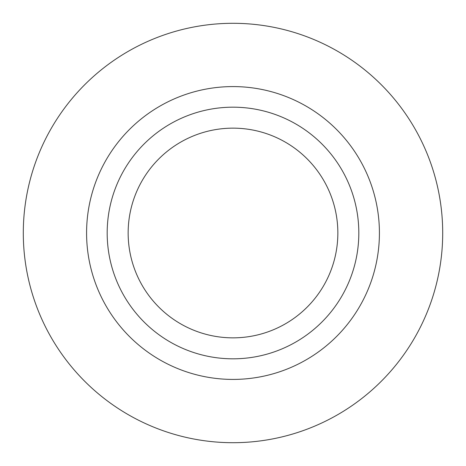 <?xml version="1.0" encoding="UTF-8"?>
<svg xmlns="http://www.w3.org/2000/svg" width="466" height="466" viewBox="0 0 466 466"><rect width="100%" height="100%" fill="white"/><g stroke="black" fill="none" stroke-linecap="round" stroke-linejoin="round"><path stroke-width="0.7" d="M23.3 233A209.7 209.7 0 0 1 233 23.3A209.7 209.7 0 0 1 442.7 233A209.7 209.7 0 0 1 233 442.7A209.7 209.7 0 0 1 23.3 233M379.417 233A146.417 146.417 0 0 0 233 86.583A146.417 146.417 0 0 0 86.583 233A146.417 146.417 0 0 0 233 379.417A146.417 146.417 0 0 0 379.417 233M358.82 233A125.82 125.82 0 0 0 233 107.18A125.82 125.82 0 0 0 107.18 233A125.82 125.82 0 0 0 233 358.82A125.82 125.82 0 0 0 358.82 233M128.15 233A104.85 104.85 0 0 1 233 128.15A104.85 104.85 0 0 1 337.85 233A104.85 104.85 0 0 1 233 337.85A104.85 104.85 0 0 1 128.15 233"/></g></svg>
